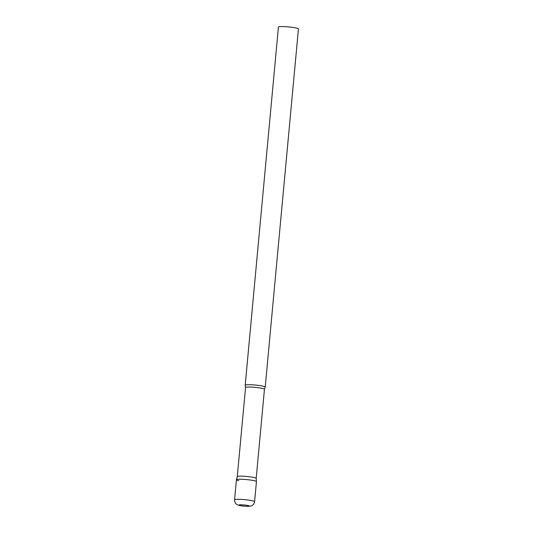 <?xml version="1.0" encoding="UTF-8"?>
<svg xmlns="http://www.w3.org/2000/svg" width="533" height="533" viewBox="0 0 533 533"><rect width="100%" height="100%" fill="white"/><g stroke="black" fill="none" stroke-linecap="round" stroke-linejoin="round"><path stroke-width="0.8" d="M238.777 480.706A10.054 1.113 5.3 0 1 236.432 479.733A10.054 1.113 5.3 0 1 243.141 479.327A10.054 1.113 5.3 0 1 254.094 480.666A10.054 1.113 5.3 0 1 256.446 481.592A10.054 1.113 -174.7 0 0 250.703 480.066A10.054 1.113 -174.7 0 0 239.99 479.24A10.054 1.113 -174.7 0 0 236.425 479.753L234.56 499.841C234.56 503.478 237.105 504.738 237.485 504.831L239.897 505.57C242.035 505.884 242.042 506.143 247.938 506.35L250.79 506.064C251.183 506.044 253.915 505.277 254.581 501.7A10.054 1.113 -174.7 0 0 248.838 500.154A10.054 1.113 -174.7 0 0 238.124 499.328A10.054 1.113 -174.7 0 0 234.56 499.841M236.432 479.733L237.285 476.629A9.487 1.053 5.3 0 1 237.285 476.629A9.487 1.053 5.3 0 1 243.621 476.242A9.487 1.053 5.3 0 1 253.955 477.508A9.487 1.053 5.3 0 1 256.18 478.381A9.487 1.053 5.3 0 1 256.18 478.401L264.448 389.277L265.187 387.158A10.054 1.113 5.3 0 0 265.214 387.091L298.44 28.942A10.054 1.113 5.3 0 0 296.088 27.996A10.054 1.113 5.3 0 0 285.042 26.65A10.054 1.113 5.3 0 0 278.419 27.083L245.193 385.232A10.054 1.113 5.3 0 1 251.823 384.799A10.054 1.113 5.3 0 1 262.862 386.145A10.054 1.113 5.3 0 1 265.214 387.091M237.278 476.635L245.546 387.524L245.207 385.306A10.054 1.113 5.3 0 1 245.193 385.232M247.485 506.297A5.23 0.58 -174.7 0 0 248.111 505.537A5.23 0.58 -174.7 0 0 240.776 504.798A5.23 0.58 -174.7 0 0 240.15 505.557A5.23 0.58 -174.7 0 0 247.485 506.297M245.546 387.524A9.487 1.053 5.3 0 1 251.803 387.118A9.487 1.053 5.3 0 1 262.223 388.384A9.487 1.053 5.3 0 1 264.448 389.277M256.18 478.381L256.446 481.592L254.581 501.7"/></g></svg>
